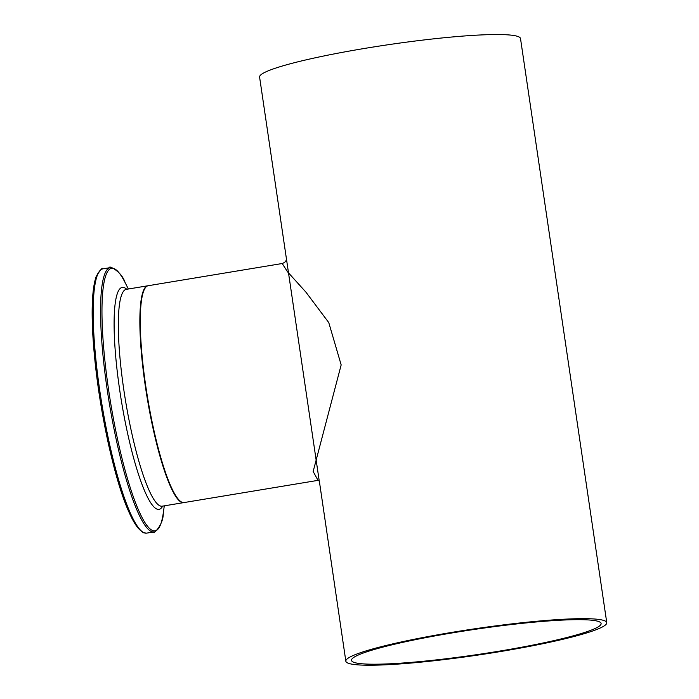 <?xml version="1.0" encoding="UTF-8"?>
<svg xmlns="http://www.w3.org/2000/svg" width="699" height="699" viewBox="0 0 699 699"><rect width="100%" height="100%" fill="white"/><g stroke="black" fill="none" stroke-linecap="round" stroke-linejoin="round"><path stroke-width="1.05" d="M319.155 480.449L259.591 77.091A131.875 13.229 -8.4 0 1 388.12 44.736A131.875 13.229 -8.4 0 1 520.51 38.559L606.767 622.678A131.875 13.229 -8.4 0 1 489.571 653.303A131.875 13.229 -8.4 0 1 348.146 663.176A131.875 13.229 -8.4 0 1 345.839 661.202A131.875 13.229 -8.4 0 1 474.376 628.855A131.875 13.229 -8.4 0 1 606.767 622.678M318.132 480.353L319.347 481.174L345.839 661.202M318.028 480.37L313.152 471.502L341.164 364.913L328.766 322.589L305.917 292.138L287.472 271.728L282.213 263.514L148.214 285.716A109.9 18.934 80.6 0 0 147.506 397.224A109.9 18.934 80.6 0 0 184.152 502.546L317.853 480.388M452.873 632.805A126.161 12.652 -8.4 0 1 601.114 623.508A126.161 12.652 -8.4 0 1 478.151 654.456A126.161 12.652 -8.4 0 1 351.501 660.372A126.161 12.652 -8.4 0 1 452.873 632.805M148.013 285.751L147.795 285.786A109.9 18.934 80.6 0 0 146.187 391.772A109.9 18.934 80.6 0 0 181.731 502.371A109.9 18.934 80.6 0 0 183.732 502.616L183.951 502.572M162.116 506.198L162.203 506.19A109.9 18.934 -99.4 0 1 160.211 505.936A109.9 18.934 -99.4 0 1 124.658 395.337A109.9 18.934 -99.4 0 1 126.266 289.351L147.795 285.786M98.699 272.348A132.627 22.849 80.6 0 0 100.927 404.948A132.627 22.849 80.6 0 0 141.591 531.17M102.849 268.862C102.622 267.105 100.368 269.735 96.095 276.76C92.451 287.621 91.333 306.503 92.74 333.414C94.802 368.618 100.053 405.534 108.476 444.162C120.097 495.74 131.788 525.272 143.548 532.769L146.65 533.136A133.946 23.076 -99.4 0 1 144.221 532.839A133.946 23.076 -99.4 0 1 100.892 398.028A133.946 23.076 -99.4 0 1 102.849 268.862L110.241 267.63A133.946 23.076 80.6 0 0 108.284 396.805A133.946 23.076 80.6 0 0 151.604 531.607A133.946 23.076 80.6 0 0 154.042 531.913C151.727 535.242 163.566 526.085 163.295 512.9A133.072 22.927 -99.4 0 1 152.688 530.558A133.072 22.927 -99.4 0 1 105.278 364.144A133.072 22.927 -99.4 0 1 125.138 282.641C121.137 270.076 106.982 265.227 110.241 267.63M126.746 289.272A112.504 19.389 80.6 0 0 118.83 383.952A112.504 19.389 80.6 0 0 156.969 509.099A112.504 19.389 80.6 0 0 162.684 506.111M162.203 506.19L183.732 502.616M146.65 533.136L154.042 531.913M128.354 289.002L125.138 282.641M164.291 505.84L163.295 512.9M282.213 263.514C285.349 262.396 286.721 260.57 286.31 258.045"/></g></svg>
